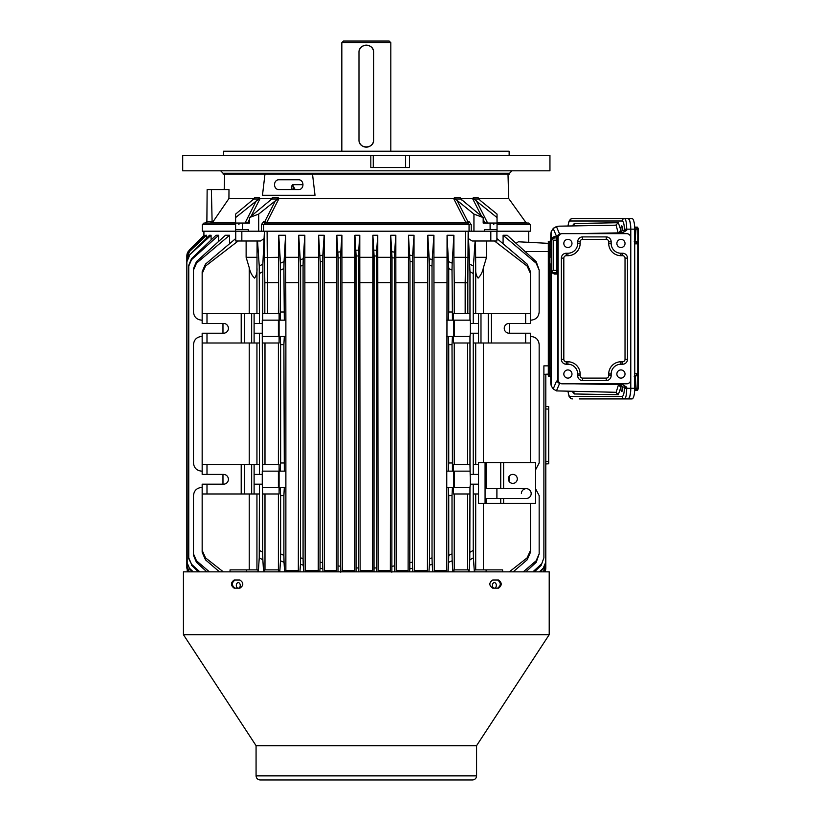 <?xml version="1.0" encoding="UTF-8"?>
<svg xmlns="http://www.w3.org/2000/svg" width="821" height="821" viewBox="0 0 821 821"><rect width="100%" height="100%" fill="white"/><g stroke="black" fill="none" stroke-linecap="round" stroke-linejoin="round"><path stroke-width="1.23" d="M549.208 571.847L183.432 571.847L183.432 634.684L549.208 634.684L549.208 571.847M234.149 588.164C230.547 585.445 230.547 582.725 234.149 580.006L239.917 580.006C243.755 582.725 243.755 585.445 239.917 588.164L234.149 588.164M492.723 588.164C488.885 585.445 488.885 582.725 492.723 580.006L498.501 580.006C502.103 582.725 502.103 585.445 498.501 588.164L492.723 588.164M256.07 745.673L476.58 745.673L476.58 775.866C476.334 778.349 474.979 779.704 472.496 779.95L260.144 779.95C257.671 779.704 256.306 778.349 256.07 775.866L256.07 745.673L183.432 634.684M476.58 745.673L549.208 634.684M235.073 580.006C231.471 582.725 231.471 585.445 235.073 588.164M497.577 588.164C501.179 585.445 501.179 582.725 497.577 580.006M341.834 42.682L390.817 42.682L389.185 41.05L343.465 41.05L341.834 42.682L341.834 151.228M373.658 139.806A7.338 7.338 0 0 1 366.32 147.144A7.338 7.338 0 0 1 358.982 139.806C358.531 149.278 374.119 149.258 373.658 139.806L373.658 52.462C374.119 42.99 358.52 43.01 358.982 52.462A7.338 7.338 0 0 1 366.32 45.134A7.338 7.338 0 0 1 373.658 52.462M358.982 139.806L358.982 52.462M630.744 379.733L630.744 237.731A4.084 4.084 0 0 0 626.659 233.646L562.19 233.646A4.084 4.084 0 0 0 558.106 237.731L558.106 379.733A4.084 4.084 0 0 0 562.19 383.818L626.659 383.818A4.084 4.084 0 0 0 630.744 379.733L630.744 388.302C630.569 394.737 629.635 398.267 627.942 398.914L632.026 398.914A10.611 2.709 -90 0 0 634.736 388.302L636.09 388.302L635.321 376.059L634.181 376.254M571.98 374.017A4.084 4.084 0 0 1 565.864 377.557A4.084 4.084 0 0 1 565.864 370.487A4.084 4.084 0 0 1 571.98 374.017M625.027 374.017A4.084 4.084 0 0 1 618.911 377.557A4.084 4.084 0 0 1 618.911 370.487A4.084 4.084 0 0 1 625.027 374.017M571.98 243.447A4.084 4.084 0 0 1 565.864 246.977A4.084 4.084 0 0 1 565.864 239.906A4.084 4.084 0 0 1 571.98 243.447M625.027 243.447A4.084 4.084 0 0 1 618.911 246.977A4.084 4.084 0 0 1 618.911 239.906A4.084 4.084 0 0 1 625.027 243.447M625.027 258.133L627.48 258.133L627.48 359.331A4.895 4.895 0 0 1 622.575 364.226L620.943 364.226L620.943 361.774L622.575 361.774A2.453 2.453 0 0 0 625.027 359.331L625.027 258.133A2.453 2.453 0 0 0 622.575 255.69L622.575 253.237L620.943 253.237A9.79 9.79 0 0 1 611.152 243.447L611.152 241.815A4.895 4.895 0 0 0 606.257 236.91L582.592 236.91A4.895 4.895 0 0 0 577.697 241.815L577.697 243.447A9.79 9.79 0 0 1 567.896 253.237L566.264 253.237A4.895 4.895 0 0 0 561.369 258.133L561.369 359.331A4.895 4.895 0 0 0 566.264 364.226L567.896 364.226L567.896 361.774L566.264 361.774A2.453 2.453 0 0 1 563.822 359.331L563.822 258.133L561.369 258.133M563.822 258.133A2.453 2.453 0 0 1 566.264 255.69L567.896 255.69A12.243 12.243 0 0 0 580.139 243.447L580.139 241.815A2.453 2.453 0 0 1 582.592 239.363L606.257 239.363A2.453 2.453 0 0 1 608.71 241.815L608.71 243.447A12.243 12.243 0 0 0 620.943 255.69L622.575 255.69M567.896 364.226A9.79 9.79 0 0 1 577.697 374.017L577.697 375.649L580.139 375.649L580.139 374.017A12.243 12.243 0 0 0 567.896 361.774M580.139 375.649A2.453 2.453 0 0 0 582.592 378.101L606.257 378.101A2.453 2.453 0 0 0 608.71 375.649L608.71 374.017A12.243 12.243 0 0 1 620.943 361.774M485.067 462.572L485.067 503.376L478.54 503.376L478.54 462.572L500.728 462.572L500.728 488.68M486.258 498.48L486.258 503.376L535.661 503.376L535.661 462.572L500.728 462.572M517.302 478.889A4.485 4.485 0 0 1 510.57 482.779A4.485 4.485 0 0 1 510.57 475A4.485 4.485 0 0 1 517.302 478.889M485.067 488.68L496.9 488.68L496.9 498.48L526.282 498.48A4.895 4.895 0 0 0 531.177 493.575A4.895 4.895 0 0 0 526.282 488.68A4.895 4.895 0 0 0 521.386 493.575M486.258 503.376L485.067 503.376M526.282 488.68A4.895 4.895 0 0 1 531.177 493.575A4.895 4.895 0 0 1 526.282 498.48A4.895 4.895 0 0 0 531.177 493.575A4.895 4.895 0 0 0 526.282 488.68L496.9 488.68M205.466 264.136L205.517 266.076L202.161 273.537L202.161 271.71L205.466 264.136L235.75 238.501M205.517 266.076L238.152 240.994M278.401 313.632L278.74 257.322L264.475 257.486L264.475 231.204L530.356 231.204L530.356 224.677L497.033 224.677M541.162 565.361L543.892 557.849L541.162 565.361L534.42 571.847M536.144 560.774L539.161 553.888L536.195 562.313L536.144 560.774L523.264 571.847M530.489 320.159L531.002 320.159C535.949 319.667 538.668 316.947 539.161 312.001L539.161 270.058L536.144 263.172L503.088 235.278L503.088 243.611M536.144 263.172L536.195 261.622L539.161 270.058M530.489 462.572L530.489 333.213L509.143 333.213A4.895 4.895 0 0 1 504.248 328.318A4.895 4.895 0 0 1 509.143 323.423L525.656 323.423L525.656 313.632L480.983 313.632L480.983 343.004L491.41 343.004L491.41 313.632M527.123 557.859L530.489 550.398L530.489 552.225L527.174 559.799L527.123 557.859L509.328 571.847M469.971 552.225L473.235 550.398L473.409 557.859L469.797 559.799L469.971 487.458L453.551 487.458L453.561 471.141L452.443 471.141L453.551 471.141L453.551 464.604L469.971 464.604L469.971 336.477L453.551 336.477L453.561 320.159L452.443 320.159L453.551 320.159L453.551 313.632L469.971 313.632L469.971 271.71L468.206 231.204M480.983 313.632L473.235 313.632L473.235 323.423L470.371 323.423L470.371 320.159L453.551 320.159M473.235 313.632L473.235 273.537L469.971 271.71M469.971 313.632L469.971 320.159M467.652 569.887L467.652 493.985M468.504 571.847L468.504 569.887L453.931 569.887L453.931 571.847M469.797 559.799L469.058 571.847M454.249 313.632L454.249 282.619L467.826 282.783L468.165 231.204M465.189 282.619L465.558 257.312L468.165 257.486M527.174 559.799L513.166 571.847M509.143 155.302L509.143 151.228L223.507 151.228L223.507 155.302M370.825 155.302L182.703 155.302L182.703 170.809L549.947 170.809L549.947 155.302L370.825 155.302L370.825 167.546L409.484 167.546L409.484 155.302M223.096 173.262L223.096 174.073L509.554 174.073L509.554 173.262L223.096 173.262L220.644 170.809M405.625 155.302L405.625 167.546M373.257 167.546L373.257 155.302M550.758 377.691A1.632 1.632 0 0 0 549.126 376.059A1.632 1.632 0 0 1 550.758 377.691A1.632 1.632 0 0 0 549.126 376.059L548.315 376.059L548.315 367.9L550.758 367.9M549.126 376.059L549.126 241.405L548.315 241.405L548.315 367.9M550.788 239.742L551.24 238.234A1.221 1.016 -148.1 0 1 551.137 238.88L551.137 271.669A1.221 1.016 148.1 0 1 551.24 272.315L550.778 270.632M550.758 257.322L550.758 234.334L551.24 231.573L551.24 238.234L554.36 236.51A1.221 1.149 -90 0 1 553.21 237.731L552.051 238.028M558.106 237.731L558.106 236.345A2.453 2.453 0 0 1 560.517 233.903L559.45 233.923L560.517 233.903L558.106 236.51A1.221 1.221 0 0 1 556.884 237.731L556.884 272.818A1.221 1.221 0 0 1 558.106 274.05L558.106 381.108A2.453 2.453 0 0 0 560.517 383.561L557.87 381.108L558.106 379.733M558.106 274.05L554.36 274.05A1.221 1.149 90 0 0 553.21 272.818L556.884 272.818M552.718 272.777L551.476 272.11L553.21 270.376L558.106 270.376M558.106 240.184L553.21 240.184L551.476 238.449L556.884 237.731A1.221 1.221 0 0 0 558.106 236.51M550.758 263.849L550.758 383.13L551.24 385.891L553.21 388.949L556.443 390.899L559.542 383.551L560.794 383.571L559.45 383.54L556.525 381.088L558.116 381.324M551.24 231.573L553.21 228.515L556.443 226.565L558.783 226.175L615.74 225.18L618.305 222.727L620.953 230.434L620.717 232.425L622.492 230.414A3.263 0.831 -90 0 0 622.554 229.162A3.263 0.831 -90 0 0 621.723 225.898A3.263 0.831 -90 0 0 620.953 230.434M620.953 387.03A3.263 0.831 -90 0 0 621.723 391.566A3.263 0.831 -90 0 0 622.554 388.302A3.263 0.831 -90 0 0 622.492 387.05L620.717 385.039L620.953 387.03L618.305 394.737L574.31 393.967L572.237 391.525M553.703 228.064L556.443 226.565L559.542 233.913M556.525 381.088L553.21 388.949L556.443 390.899L615.74 392.284L618.305 394.737M559.45 233.923L556.525 236.376L553.21 228.515M622.031 232.825A2.453 2.371 89 0 0 624.35 230.383L626.721 230.301L622.523 232.815L574.885 233.646M616.15 225.139L618.11 232.897M618.521 232.856L620.676 230.444M572.237 225.939L574.31 223.497L618.305 222.727M618.11 384.567L620.676 387.019M574.885 383.818L622.523 384.649L626.721 387.163L622.492 387.05M622.492 230.414L624.35 230.383L624.35 229.162C624.217 224.215 623.498 221.496 622.195 221.003A2.453 2.371 -90 0 1 624.565 218.55C625.869 219.197 626.587 222.727 626.721 229.162L626.721 230.301M622.195 221.003L569.979 221.003A2.453 2.371 -90 0 1 572.35 218.55L632.026 218.55A10.611 2.709 90 0 1 634.736 229.162L634.787 376.059M568.06 391.443A8.159 2.083 -90 0 0 569.979 396.461L622.195 396.461A2.453 2.371 90 0 0 624.565 398.914L579.328 398.914M626.721 387.163L626.721 388.302C626.587 394.737 625.869 398.267 624.565 398.914L627.942 398.914M549.126 241.405A1.632 1.632 0 0 0 550.758 239.773A1.632 1.632 0 0 1 549.126 241.405A1.632 1.632 0 0 0 550.758 239.773M630.744 237.731L630.744 229.162C630.569 222.727 629.635 219.197 627.942 218.55M312.503 174.073L315.018 195.295L262.474 195.295L264.978 174.073M205.26 223.045L206.882 221.413L207.138 189.579L228.987 189.579L228.926 198.559L253.833 198.559L254.551 197.645L259.292 197.645L260.072 198.559L271.505 198.559L272.428 197.645L278.124 197.645L278.986 198.559L453.654 198.559L454.526 197.645L460.222 197.645L461.145 198.559L472.578 198.559L473.358 197.645L478.099 197.645L478.807 198.559L508.733 198.559L525.789 222.358L497.033 222.358M484.339 231.204L484.339 229.572L490.106 229.572L490.106 223.045L483.179 223.045L483.179 217.565L460.93 199.062M490.106 223.045L497.033 223.045L497.033 231.204M461.145 198.559L462.038 200.314M486.504 223.045L484.657 222.358L483.179 219.443M481.558 216.241L472.578 198.559M271.71 199.062L249.461 217.565L249.461 223.045L246.577 223.045M235.617 224.677L202.284 224.677L202.284 231.204L235.617 231.204L235.617 223.045L242.544 223.045L242.544 229.572L248.311 229.572L248.311 231.204L258.697 231.204L258.697 214.086L277.642 199.01L278.124 197.645M249.461 223.045L242.544 223.045M530.356 224.677L528.724 223.045L497.033 223.045L497.033 214.086L480.1 200.345L478.099 197.645L478.643 198.815M260.072 198.559L251.093 216.241M249.461 219.443L247.983 222.358L246.146 223.045M270.612 200.314L271.505 198.559M478.807 198.559L479.423 199.76M469.058 231.204L469.058 224.677L467.765 223.045L264.885 223.045L263.582 224.677L261.406 224.677L263.736 221.413A1.632 1.149 90 0 0 264.885 223.045M253.227 199.76L253.833 198.559M211.315 223.045L212.608 222.358L228.926 198.559M278.986 198.559L266.856 222.358A1.632 1.016 -90 0 1 266.035 223.045A1.632 1.149 90 0 1 264.875 221.413L263.736 221.413M454.526 197.645L455.008 199.01L457.02 200.345L467.765 221.413A1.632 0.677 -27 0 1 465.784 222.358L453.654 198.559M253.997 198.815L235.617 214.086L235.617 223.045L203.916 223.045L202.284 224.677M235.617 231.204L248.311 231.204M206.995 313.632L206.995 323.423L202.161 323.423L202.161 313.632L254.11 313.632L254.11 323.423L259.415 323.423L259.241 266.076L262.853 264.136L264.434 231.204L258.697 231.204M545.811 406.508L548.726 406.662L548.726 463.793L545.811 463.947L545.811 568.019L544.857 571.847M257.948 571.847L257.948 569.887L230.034 569.887L230.034 571.847M474.692 571.847L474.692 569.887L486.114 569.887L486.114 571.847M502.616 571.847L502.616 569.887L486.114 569.887M469.971 464.604L470.371 484.195L478.54 484.195M470.371 474.405L478.54 474.405M473.235 323.423L478.54 323.423L478.54 343.004L480.983 343.004M470.371 323.423L470.371 333.213L478.54 333.213M206.995 484.195L206.995 493.985L202.161 493.985L202.161 484.195L223.507 484.195A4.895 4.895 0 0 0 228.402 479.3A4.895 4.895 0 0 0 223.507 474.405L202.161 474.405L202.161 333.213L223.507 333.213A4.895 4.895 0 0 0 228.402 328.318A4.895 4.895 0 0 0 223.507 323.423L206.995 323.423M545.011 571.549L545.431 570.462M545.472 570.328L545.719 569.22M545.77 568.789L545.811 374.232L545.811 562.724L543.245 568.871L540.228 571.847M525.656 323.423L530.489 323.423L530.489 313.632L525.656 313.632M478.54 493.985L473.235 493.985L473.235 484.195M488.259 343.004L488.259 313.632M478.54 313.632L478.54 323.423M491.41 343.004L525.656 343.004L525.656 333.213M478.54 343.004L473.235 343.004L473.235 333.213M530.489 343.004L525.656 343.004M478.54 464.604L473.235 464.604L473.235 343.004M473.235 474.405L473.235 464.604M454.249 487.458L454.249 471.141M452.012 553.888L452.176 560.774L448.594 562.313L448.748 555.365L452.012 553.888L452.012 495.617L452.443 487.458L453.551 487.458L446.768 487.458L446.768 471.141L452.443 471.141L452.012 344.646L448.748 344.646L448.748 462.972L448.317 471.141L446.768 471.141L447.076 235.278L453.9 235.278L453.9 257.322L465.538 257.322L465.538 231.204M454.249 464.604L454.249 343.004M469.971 343.004L453.551 343.004L453.551 336.477L452.443 336.477L453.551 336.477M448.748 344.646L448.317 336.477L452.443 336.477L452.012 344.646M448.317 336.477L446.768 336.477L448.317 336.477M509.677 475.677L509.677 482.101M539.161 553.888L539.161 495.617L535.661 488.926M536.195 562.313L525.82 571.847M530.489 550.398L530.489 503.376M454.249 336.477L454.249 320.159M452.012 312.001L448.748 312.001L448.317 320.159L452.443 320.159L452.012 270.058L448.748 268.57L447.076 235.278M454.249 282.619L453.9 257.322M448.594 261.622L452.176 263.172L453.9 235.278M452.176 263.172L452.012 270.058M448.748 312.001L448.748 268.57M448.317 320.159L446.768 320.159L448.317 320.159M527.123 266.076L527.174 264.136L530.489 271.71L530.489 273.537L527.123 266.076L494.488 240.994M530.489 313.632L530.489 273.537M509.677 323.423L509.677 333.213M530.489 336.477L531.002 336.477C535.949 336.969 538.668 339.689 539.161 344.646L539.161 462.972L535.661 469.674M470.371 484.195L469.971 487.458M473.235 550.398L473.235 493.985M470.371 333.213L469.971 336.477M467.652 464.604L467.652 343.004M452.176 560.774L452.843 571.847M454.249 569.887L454.249 493.985M469.971 493.985L453.551 493.985L453.551 487.458M527.174 264.136L496.9 238.501M473.409 557.859L474.343 571.847M259.415 313.632L254.11 313.632M206.995 493.985L254.11 493.985L254.11 484.195L262.268 484.195L262.268 471.141L279.099 471.141L279.089 487.458L280.207 487.458L280.628 495.617L280.628 553.888L283.892 555.365L283.892 495.617L280.628 495.617M259.415 550.398L262.679 552.225L262.853 559.799L259.241 557.859L259.415 493.985L254.11 493.985M241.21 313.632L241.21 343.004L251.657 343.004L251.657 313.632M244.381 343.004L244.381 313.632M259.415 493.985L259.415 484.195M251.657 493.985L251.657 464.604L259.415 464.604L259.415 343.004L254.11 343.004L254.11 323.423M202.161 464.604L251.657 464.604M241.21 464.604L241.21 493.985M244.381 493.985L244.381 464.604M259.415 323.423L262.268 323.423L262.268 333.213L254.11 333.213M251.657 343.004L254.11 343.004M206.995 333.213L206.995 343.004L241.21 343.004M206.995 343.004L202.161 343.004M259.415 343.004L259.415 333.213M259.415 464.604L259.415 474.405L254.11 474.405L254.11 484.195M254.11 474.405L254.11 464.604M206.995 464.604L206.995 474.405M259.415 474.405L262.268 474.405M222.973 484.195L222.973 474.405M202.161 471.141L201.648 471.141C196.701 470.638 193.982 467.919 193.489 462.972L193.489 344.646C193.982 339.689 196.701 336.969 201.648 336.477L202.161 336.477M262.268 333.213L262.679 471.141M278.401 487.458L278.401 471.141M262.679 552.225L262.679 493.985L279.099 493.985L279.099 487.458L284.323 487.458L283.892 495.617M278.401 569.887L278.401 493.985M264.136 571.847L264.136 569.887L278.719 569.887L278.719 571.847M283.892 555.365L284.056 562.313L280.474 560.774L279.797 571.847M280.474 560.774L280.628 553.888M285.862 571.847L285.882 487.458L284.323 487.458L285.882 487.458L285.882 471.141L284.323 471.141L285.882 471.141L285.882 336.477L284.323 336.477L283.892 344.646L280.628 344.646L280.628 462.972L280.207 471.141L279.099 471.141L284.323 471.141L283.892 344.646M284.056 562.313L284.6 571.847M262.679 493.985L262.268 484.195M222.973 333.213L222.973 323.423M202.161 320.159L201.648 320.159C196.701 319.667 193.982 316.947 193.489 312.001L193.489 268.57L196.455 261.622L225.416 235.278L229.562 235.278L229.562 243.611M196.455 261.622L196.496 263.172L229.562 235.278M196.496 263.172L193.489 270.058M262.268 323.423L262.268 320.159L279.099 320.159L279.089 336.477L280.207 336.477L280.628 344.646M262.853 264.136L262.679 320.159M278.401 336.477L278.401 320.159M262.679 343.004L279.099 343.004L279.099 336.477L285.882 336.477L285.882 320.159L284.323 320.159L285.882 320.159L285.575 235.278L278.74 235.278L280.474 263.172L284.056 261.622L285.575 235.278M278.401 464.604L278.401 343.004M262.679 464.604L279.099 464.604L279.099 471.141M202.161 550.398L205.517 557.859L205.466 559.799L202.161 552.225L202.161 493.985M264.988 464.604L264.988 343.004M262.679 313.632L279.099 313.632L279.099 320.159L280.207 320.159L280.474 263.172M278.74 257.322L278.74 235.278M193.489 553.888L196.496 560.774L196.455 562.313L193.489 555.365L193.489 495.617C193.982 490.671 196.701 487.951 201.648 487.458L202.161 487.458M196.496 560.774L209.376 571.847M267.102 231.204L267.461 282.619L278.401 282.619M205.517 557.859L223.322 571.847M259.241 557.859L258.307 571.847M475.533 240.994L475.698 267.667C475.338 272.161 476.139 275.64 478.109 278.103C480.737 275.558 482.512 272.079 483.425 267.667L486.525 257.322L486.525 240.994M246.126 240.994L246.126 257.322L249.225 267.667C250.148 272.161 251.944 275.64 254.592 278.103C256.511 275.558 257.291 272.079 256.942 267.667L257.106 240.994M469.797 264.136L473.409 266.076L475.123 240.994M473.409 266.076L473.235 273.537M205.466 559.799L219.474 571.847M202.161 313.632L202.161 273.537M536.195 261.622L507.224 235.278L503.088 235.278M528.724 231.204L528.724 242.328L521.386 241.949L548.315 243.355L518.349 241.785L516.173 243.324M285.575 257.322L298.721 257.322L298.721 235.278L304.837 235.278L304.837 257.322L318.61 257.322L318.61 235.278L324.182 235.278L324.182 257.322L336.815 257.322L336.815 235.278L341.926 235.278L341.926 257.322L354.898 257.322L354.898 235.278L359.783 235.278L359.783 257.322L372.857 257.322L372.857 235.278L377.752 235.278L377.752 257.322L390.724 257.322L390.724 235.278L395.835 235.278L395.835 257.322L408.468 257.322L408.468 235.278L414.03 235.278L414.03 257.322L427.803 257.322L427.803 235.278L433.929 235.278L433.929 257.322L447.076 257.322M475.533 257.322L486.525 257.322M259.241 266.076L257.527 240.994M235.75 231.204L235.75 240.994L260.431 240.994L264.434 238.501M532.87 571.847L541.131 564.294M543.892 557.849L543.892 365.858L548.315 365.858M262.853 559.799L263.582 571.847M264.988 569.887L264.988 493.985M279.099 320.159L284.323 320.159L283.892 268.57L280.628 270.058M284.056 261.622L283.892 268.57M300.63 557.818L303.072 558.691L303.257 565.197L300.455 564.253L300.63 266.117L298.721 235.278M303.072 558.691L303.072 265.245L300.63 266.117M303.257 565.197L303.698 571.847M304.837 257.322L305.176 571.847M300.455 259.682L303.257 258.738L304.837 235.278M303.257 258.738L303.072 265.245M300.455 564.253L299.922 571.847M285.882 570.698L298.331 570.698L298.721 257.322M298.331 570.698L298.362 571.847M320.211 562.098L322.663 562.724L322.838 568.871L320.046 568.204L320.211 261.837L318.61 235.278M322.663 562.724L322.663 261.222L320.211 261.837M322.838 568.871L323.033 571.847M324.182 257.322L324.511 571.847M320.046 255.742L322.838 255.074L324.182 235.278M322.838 255.074L322.663 261.222M320.046 568.204L319.79 571.847M305.207 570.698L318.24 570.698L318.61 257.322M318.24 570.698L318.261 571.847M337.995 571.785L338.17 258.04L336.815 235.278M324.541 570.698L336.436 570.698L336.815 257.322M336.436 570.698L336.466 571.847M338.17 565.895L340.612 566.274L340.612 257.661L338.17 258.04M340.612 566.274L340.787 572.196M341.926 257.322L342.265 571.847M337.995 252.15L340.787 251.749L341.926 235.278M340.787 251.749L340.612 257.661M187.783 571.847L186.839 568.019L186.839 255.916L189.23 250.128L204.049 235.278L204.316 236.725M187.804 252.068L189.241 250.261L186.839 256.049L187.198 570.4M187.352 570.882L187.773 571.827M187.64 252.396L187.209 253.484M187.178 253.586L186.931 254.715M186.88 255.146L186.839 256.049M356.047 571.847L356.119 256.049L354.898 235.278M356.119 567.896L358.572 568.019L358.572 255.916L356.119 256.049M358.572 568.019L358.633 571.847M359.783 257.322L360.132 571.847M355.955 250.261L358.736 250.128L359.783 235.278M358.736 250.128L358.572 255.916M342.295 570.698L354.518 570.698L354.898 257.322M354.518 570.698L354.539 571.847M189.23 250.128L204.049 235.278M186.839 567.896L187.855 571.847M189.241 250.261L204.316 235.278M374.007 571.847L374.078 255.916L372.857 235.278M374.078 568.019L376.521 567.896L376.521 256.049L374.078 255.916M360.162 570.698L372.488 570.698L372.857 257.322M372.488 570.698L372.518 571.847M376.521 567.896L376.593 571.847M377.752 257.322L378.101 571.847M373.904 250.128L376.695 250.261L377.752 235.278M376.695 250.261L376.521 256.049M186.839 565.895L189.302 571.785L186.839 566.274L186.839 257.661L189.292 251.749L205.763 235.278L206.625 235.278L206.625 238.09M189.292 251.749L206.625 235.278M189.302 252.15L186.839 258.04M391.863 572.196L392.028 257.661L390.724 235.278M392.028 566.274L394.48 565.895L394.48 258.04L392.028 257.661M378.132 570.698L390.355 570.698L390.724 257.322M390.355 570.698L390.375 571.847M394.48 565.895L394.655 571.847M395.835 257.322L396.184 571.847M391.863 251.749L394.644 252.15L395.835 235.278M394.644 252.15L394.48 258.04M186.839 562.098L189.415 568.204L186.839 562.724L186.839 261.222L189.394 255.074L209.478 235.278L211.089 235.278L211.089 239.968M189.394 568.871L192.412 571.847M189.415 568.204L193.253 571.847M189.394 255.074L211.089 235.278M189.415 255.742L186.839 261.837M409.987 562.724L412.429 562.098L412.604 568.204L409.812 568.871L409.987 261.222L408.468 235.278M412.429 562.098L412.429 261.837L409.987 261.222M409.812 568.871L409.607 571.847M396.215 570.698L408.109 570.698L408.468 257.322M408.109 570.698L408.129 571.847M412.604 568.204L412.86 571.847M414.03 257.322L414.379 571.847M409.812 255.074L412.604 255.742L414.03 235.278M412.604 255.742L412.429 261.837M188.758 557.818L191.519 564.253L188.758 558.691L188.758 265.245L191.488 258.738L216.005 235.278L218.653 235.278L218.653 241.353M191.519 564.253L199.862 571.847M191.488 258.738L191.519 259.682L218.653 235.278M191.519 259.682L188.758 266.117M191.488 565.197L198.405 571.847M432.02 557.818L432.195 564.253L429.393 565.197L429.568 558.691L432.02 557.818L432.02 266.117L429.568 265.245L427.803 235.278M432.195 564.253L432.729 571.847M433.929 257.322L434.288 571.847M429.393 258.738L432.195 259.682L433.929 235.278M432.195 259.682L432.02 266.117M429.568 558.691L429.568 265.245M429.393 565.197L428.942 571.847M414.41 570.698L427.443 570.698L427.803 257.322M427.443 570.698L427.464 571.847M196.455 562.313L206.83 571.847M448.748 555.365L448.748 495.617L448.317 487.458L446.768 487.458L446.788 571.847M448.594 562.313L448.05 571.847M543.245 568.871L543.225 568.204L539.397 571.847M543.225 568.204L545.811 562.098M545.811 565.895L543.348 571.785L545.811 565.895L545.811 374.232L548.315 374.109L543.892 374.335M544.785 571.847L545.811 567.896M246.126 257.322L257.106 257.322M434.309 282.619L446.768 282.619M434.309 570.698L446.768 570.698M414.41 282.619L427.443 282.619M396.215 282.619L408.109 282.619M378.132 282.619L390.355 282.619M360.162 282.619L372.488 282.619M342.295 282.619L354.518 282.619M324.541 282.619L336.436 282.619M305.207 282.619L318.24 282.619M285.882 282.619L298.331 282.619M490.814 231.204L490.814 240.994L472.219 240.994L468.206 238.501M241.836 240.994L241.836 231.204M490.814 240.994L496.9 240.994L496.9 231.204M246.536 569.887L246.536 571.847M240.245 585.394A2.771 1.96 90 0 1 238.285 588.164A2.771 1.96 90 0 1 236.325 585.394A2.771 1.96 90 0 1 238.285 582.612A2.771 1.96 90 0 1 240.245 585.394M496.325 585.394A2.771 1.96 -90 0 1 494.365 588.164A2.771 1.96 -90 0 1 492.395 585.394A2.771 1.96 -90 0 1 494.365 582.612A2.771 1.96 -90 0 1 496.325 585.394M262.679 336.477L279.099 336.477M262.679 487.458L279.099 487.458M469.971 471.141L453.551 471.141M267.461 282.619L264.824 282.783L264.824 313.632M211.387 189.579L212.105 221.413L210.525 223.045M278.596 179.789L298.895 179.789A4.895 4.064 90 0 1 302.949 184.684A4.895 4.064 90 0 1 298.895 189.579L278.596 189.579A4.895 4.064 90 0 1 274.532 184.684A4.895 4.064 90 0 1 278.596 179.789M293.128 189.559A8.159 4.793 -83.9 0 1 293.415 189.579L293.128 189.559C291.096 188.686 290.901 187.055 292.533 184.684L302.949 184.684M293.651 189.579L292.533 184.684L295.139 189.579M473.358 197.645L473.84 199.01L497.033 217.565M457.02 200.345L473.943 214.086L473.943 231.204M467.765 223.045A1.632 1.149 -90 0 0 468.914 221.413L471.233 224.677L263.582 224.677L263.582 231.204M490.106 229.572L497.033 229.572M473.943 214.086L483.179 217.565M235.617 217.565L258.81 199.01L259.292 197.645M235.617 229.572L242.544 229.572M249.461 217.565L258.697 214.086M275.62 200.345L264.875 221.413A1.632 0.677 27 0 0 266.856 222.358L465.784 222.358A1.632 1.016 -90 0 0 466.615 223.045A1.632 1.149 -90 0 0 467.765 221.413L468.914 221.413M455.008 199.01L460.909 199.01L460.304 197.82M253.894 199.01L254.551 197.645L253.894 199.01L258.81 199.01M239.496 223.045L238.808 224.677M277.642 199.01L271.741 199.01L272.346 197.82M628.075 398.914A10.611 2.709 90 0 0 630.785 388.302L630.785 229.162A10.611 2.709 -90 0 0 628.075 218.55M638.276 272.008L638.276 345.456L638.297 229.008L637.825 227.879L636.09 227.817L634.797 244.473M637.968 345.456L637.968 272.008M634.736 241.405L635.31 241.405A2.453 2.453 -90 0 1 637.773 243.847L637.753 373.617A2.453 2.453 90 0 1 635.321 376.059L637.753 373.617L634.91 373.617L634.787 374.345M638.297 345.456L638.297 388.456L637.825 389.585L634.705 389.688M634.736 375.392L634.736 388.302L630.785 388.302M634.705 227.776L637.045 227.058A0.821 0.821 157.5 0 1 637.825 227.879L637.773 243.847L635.31 241.405M635.885 227.007L637.763 227.561L638.297 229.008M635.885 390.457L637.763 389.903A0.821 0.821 -157.5 0 1 637.045 390.406L634.674 390.498L635.885 390.457L636.09 388.302L637.825 388.302L637.753 373.617M637.825 388.302L637.825 389.585A0.821 0.821 -157.5 0 1 637.763 389.903L638.297 388.456M634.736 376.059L635.321 376.059M476.58 775.866L256.07 775.866M627.48 258.133A4.895 4.895 0 0 0 622.575 253.237M620.943 364.226A9.79 9.79 0 0 0 611.152 374.017L608.71 374.017M577.697 375.649A4.895 4.895 0 0 0 582.592 380.554L606.257 380.554A4.895 4.895 0 0 0 611.152 375.649L611.152 374.017M627.48 359.331L625.027 359.331M622.575 364.226L622.575 361.774M620.943 255.69L620.943 253.237M608.71 243.447L611.152 243.447M608.71 241.815L611.152 241.815M611.152 375.649L608.71 375.649M606.257 239.363L606.257 236.91M606.257 380.554L606.257 378.101M582.592 239.363L582.592 236.91M582.592 380.554L582.592 378.101M580.139 241.815L577.697 241.815M580.139 243.447L577.697 243.447M577.697 374.017L580.139 374.017M567.896 255.69L567.896 253.237M566.264 255.69L566.264 253.237M566.264 364.226L566.264 361.774M561.369 359.331L563.822 359.331M486.258 462.572L486.258 488.68M500.728 498.48L500.728 503.376M503.612 462.572L503.612 488.68M503.612 498.48L503.612 503.376M556.71 237.731A1.221 1.149 -90 0 0 557.87 236.51L554.36 236.51M557.87 381.108L557.87 274.05A1.221 1.149 90 0 0 556.71 272.818M554.36 274.05L551.24 272.315L551.24 385.891M553.21 240.184L553.21 270.376M557.87 236.356L556.525 236.376M558.116 381.334L558.116 382.145M574.31 223.497L573.9 225.098M573.9 392.366L574.31 393.967M618.521 384.608L616.15 392.325M622.031 384.639A2.453 2.371 -89 0 1 624.35 387.081L624.35 388.302L630.744 388.302M624.35 229.162L630.744 229.162M569.979 221.003A8.159 2.083 -90 0 0 568.06 226.021M569.979 396.461A2.453 2.371 90 0 0 572.35 398.914L570.533 398.308L569.056 396.317L567.968 391.443M622.195 396.461C623.498 395.968 624.217 393.249 624.35 388.302M548.315 249.563L550.758 249.563M484.657 222.358L483.179 222.358M249.461 222.358L247.983 222.358M235.617 222.358L212.608 222.358M452.012 462.972L448.748 462.972M467.826 313.632L467.826 282.783M465.168 313.632L465.168 282.619M483.425 503.376L483.425 569.887M475.698 493.985L475.698 569.887M483.425 343.004L483.425 462.572M475.698 343.004L475.698 464.604M262.679 271.71L259.415 273.537M283.892 462.972L280.628 462.972M264.824 282.783L264.475 257.486M267.482 313.632L267.482 282.619M256.942 493.985L256.942 569.887M249.225 493.985L249.225 569.887M256.942 343.004L256.942 464.604M249.225 343.004L249.225 464.604M483.425 267.667L483.425 313.632M475.698 267.667L475.698 313.632M256.942 267.667L256.942 313.632M249.225 267.667L249.225 313.632M548.315 251.606L525.286 251.606M283.892 312.001L280.628 312.001M452.012 495.617L448.748 495.617M545.811 408.961L548.726 409.104M545.811 461.494L548.726 461.351M212.105 221.413L206.882 221.413M476.262 200.632L487.633 223.045M471.233 231.204L471.233 224.677M473.84 199.01L478.756 199.01M245.017 223.045L256.388 200.632M261.406 231.204L261.406 224.677M630.785 229.162L637.825 229.162M637.773 243.847L634.91 243.847M390.817 42.682L390.817 151.228M485.067 498.48L496.9 498.48M509.554 173.262L511.996 170.809M560.107 383.52L559.163 383.13M572.35 218.55L570.533 219.156L569.045 221.147L567.968 226.021M224.656 174.073L224.184 189.579M507.994 174.073L508.733 198.559M203.916 231.204L203.916 235.411M525.789 222.358L527.113 223.045M206.851 222.358L205.527 223.045M493.154 223.045L493.842 224.677M634.181 241.21L634.787 241.405"/></g></svg>
